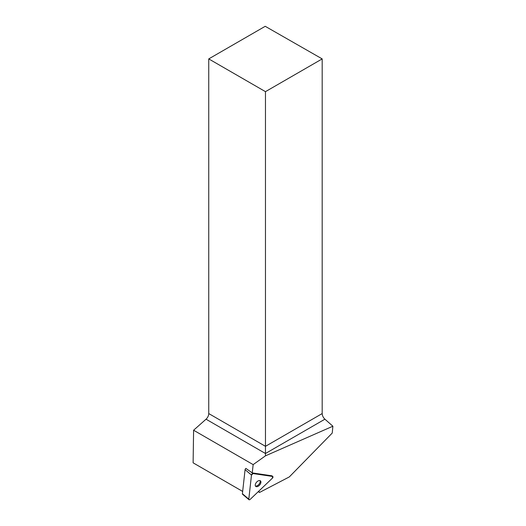 <?xml version="1.0" encoding="UTF-8"?>
<svg xmlns="http://www.w3.org/2000/svg" width="526" height="526" viewBox="0 0 526 526"><rect width="100%" height="100%" fill="white"/><g stroke="black" fill="none" stroke-linecap="round" stroke-linejoin="round"><path stroke-width="0.79" d="M248.969 499.7L242.571 494.269A1.282 0.736 -49.7 0 1 242.407 493.73L245.083 469.639A1.282 0.736 -49.7 0 1 245.872 468.396L252.237 472.907A1.282 0.736 -49.7 0 1 252.309 472.913L271.83 475.8A1.282 0.736 -49.7 0 1 272.067 475.905L272.823 476.549A1.282 0.736 130.3 0 0 272.586 476.444L253.065 473.551A1.282 0.736 130.3 0 0 251.481 475.07L248.805 499.161A1.282 0.736 130.3 0 0 248.969 499.7A1.282 0.736 130.3 0 0 250.198 499.365L272.396 478.167A1.282 0.736 130.3 0 0 272.823 476.549M256.399 486.701A3.643 2.091 130.3 0 0 260.061 484.485A3.643 2.091 130.3 0 0 260.449 480.849A3.643 2.091 130.3 0 0 256.497 482.276A3.643 2.091 130.3 0 0 255.728 486.405A3.643 2.091 130.3 0 0 256.399 486.701M265.466 91.656L322.188 58.905L265.222 26.3L208.75 58.905L265.466 91.656L265.466 453.511L206.041 419.202L193.601 430.229L193.114 462.827L242.664 491.435M322.188 58.905L322.188 413.567C322.3 415.691 323.207 417.565 324.91 419.189L332.886 426.218L265.466 455.838L265.466 453.511L324.91 419.189M206.041 419.202A5.161 2.978 120 0 0 208.75 413.567L208.75 58.905M193.601 430.229L253.157 464.616L265.466 455.838M258.759 491.192L259.542 492.441L289.326 476.911L332.241 433.056L332.886 426.218M253.157 464.616L252.237 472.907M258.24 491.692L259.542 492.441M260.002 480.606A3.643 2.091 -49.7 0 1 258.923 484.334A3.643 2.091 -49.7 0 1 255.419 486.004M272.586 476.444L253.065 473.551L251.481 475.07L248.805 499.161C248.89 499.917 249.357 499.989 250.198 499.365L272.396 478.167L272.586 476.444L271.83 475.8M242.407 493.73L248.805 499.161M251.481 475.07L245.083 469.639M252.309 472.913L253.065 473.551M208.75 413.567L265.466 446.318L322.188 413.567"/></g></svg>
